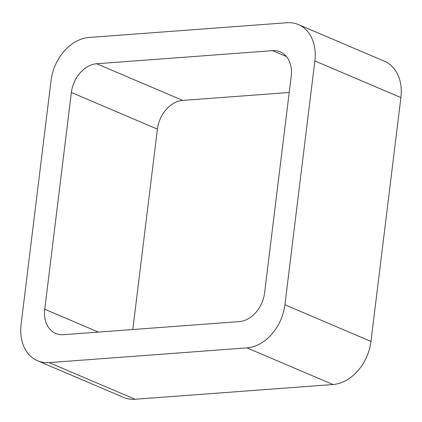 <?xml version="1.0" encoding="UTF-8"?>
<svg xmlns="http://www.w3.org/2000/svg" width="422" height="422" viewBox="0 0 422 422"><rect width="100%" height="100%" fill="white"/><g stroke="black" fill="none" stroke-linecap="round" stroke-linejoin="round"><path stroke-width="0.63" d="M135.124 399.259L332.99 384.526A42.174 31.486 -66.9 0 0 370.959 341.43L400.9 97.577L314.859 60.926L284.919 304.779A42.174 31.486 -66.9 0 1 246.954 347.876L49.089 362.609A42.174 31.486 -66.9 0 1 37.553 360.768L123.588 397.418A42.174 31.486 -66.9 0 0 135.124 399.259L49.089 362.609M314.859 60.926A42.174 31.486 -66.9 0 0 298.412 24.581A42.174 31.486 -66.9 0 0 286.876 22.741L89.01 37.474A42.174 31.486 -66.9 0 0 51.041 80.57L21.1 324.423A42.174 31.486 -66.9 0 0 37.553 360.768M400.9 97.577A42.174 31.486 -66.9 0 0 384.447 61.232L298.412 24.581M96.675 63.754L272.554 50.656A28.116 20.994 -66.9 0 1 280.245 51.885A28.116 20.994 -66.9 0 1 291.212 76.113L264.599 292.868A28.116 20.994 -66.9 0 1 239.29 321.601L63.405 334.693A28.116 20.994 -66.9 0 1 55.715 333.47A28.116 20.994 -66.9 0 1 44.748 309.236L71.36 92.481A28.116 20.994 -66.9 0 1 96.675 63.754L182.71 100.399L289.207 92.471M132.793 329.529L157.401 129.132L71.36 92.481M182.71 100.399A28.116 20.994 -66.9 0 0 157.401 129.132M370.959 341.43L284.919 304.779M332.99 384.526L246.954 347.876M286.459 56.58L272.554 50.656M98.4 332.093L44.748 309.236"/></g></svg>
